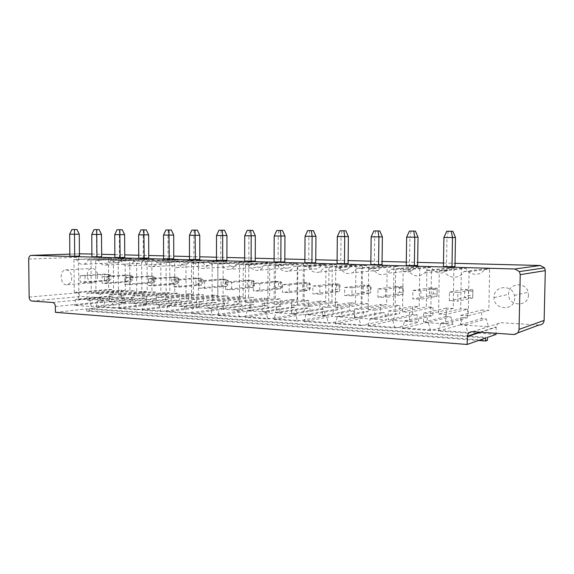 <?xml version="1.0" encoding="UTF-8"?>
<svg xmlns="http://www.w3.org/2000/svg" width="574" height="574" viewBox="0 0 574 574"><rect width="100%" height="100%" fill="white"/><g stroke="black" fill="none" stroke-linecap="round" stroke-linejoin="round"><path stroke-width="0.43" stroke-dasharray="2.87 2.15" d="M91.905 254.038L101.641 254.289M114.857 254.626L124.723 254.878M138.736 255.236L148.738 255.487M163.583 255.868L173.728 256.126M189.477 256.535L199.766 256.793M216.477 257.224L226.909 257.489M244.66 257.941L255.243 258.214M274.099 258.695L284.833 258.967M304.88 259.484L315.772 259.757M337.103 260.302L348.153 260.589M370.861 261.17L382.076 261.457M406.284 262.074L417.657 262.361M443.487 263.021L455.024 263.322M91.761 234.429L96.468 234.407L96.626 256.614L101.655 256.757M96.626 256.614L91.926 256.793M114.743 234.63L119.385 234.608L119.507 257.252L124.737 257.396M119.507 257.252L114.879 257.432M138.65 234.845L143.213 234.816L143.306 257.905L148.745 258.056M143.306 257.905L138.743 258.099M189.463 235.283L193.854 235.254L193.861 259.305L199.766 259.47M193.861 259.305L189.477 259.513M163.533 235.06L168.017 235.031L168.067 258.594L173.735 258.752M168.067 258.594L163.59 258.795M216.498 235.519L220.782 235.491L220.753 260.051L226.909 260.223M220.753 260.051L216.477 260.266M406.636 237.184L409.929 237.127L409.527 265.274L417.614 265.497M409.527 265.274L406.234 265.568M371.148 236.875L374.657 236.825L374.334 264.298L382.04 264.514M374.334 264.298L370.826 264.578M337.318 236.581L341.021 236.531L340.769 263.373L348.117 263.574M340.769 263.373L337.067 263.638M244.725 235.771L248.886 235.735L248.807 260.826L255.229 261.005M248.807 260.826L244.646 261.055M274.207 236.029L278.232 235.986L278.103 261.636L284.812 261.823M278.103 261.636L274.078 261.873M305.045 236.294L308.92 236.251L308.726 262.483L315.743 262.677M308.726 262.483L304.859 262.734M443.91 237.507L446.959 237.449L446.479 266.293L454.974 266.53M446.479 266.293L443.429 266.609M69.655 234.242L74.419 234.214L74.606 256.004L79.449 256.14M74.606 256.004L69.849 256.176M80.891 253.765L80.862 253.773C79.413 254.095 78.638 255.258 78.53 257.252L78.825 292.754C78.997 294.914 79.872 296.148 81.458 296.457L101.655 297.719C103.298 298.042 104.21 299.305 104.389 301.508L104.425 306.932L89.695 308.554L487.505 337.39M538.907 325.056L501.131 322.696C498.347 322.767 496.704 324.159 496.209 326.864L496.072 333.272M55.434 312.342L86.574 308.898L86.588 311.122L89.716 310.771L89.695 308.554M86.574 308.898L485.676 338.021M496.044 334.42L104.425 306.932M174.761 293.092L179.361 293.343L179.368 300.274L176.304 300.087L174.79 306.129L193.359 307.341L191.788 301.027L188.659 300.833L188.652 293.852L193.352 294.118L193.338 260.546L190.195 260.452C189.054 262.928 187.354 264.399 185.093 264.858C181.879 265.181 179.44 263.595 177.775 260.101L174.704 260.008L174.761 293.092L141.835 296.399L146.542 296.679L179.361 293.343M203.239 301.723L200.053 301.529L198.468 307.678L217.761 308.941L216.14 302.505L212.889 302.304L212.897 295.194L217.776 295.459L217.819 261.242L214.547 261.148C213.385 263.624 211.655 265.116 209.367 265.611C205.973 266.006 203.404 264.399 201.646 260.783L198.461 260.689L198.468 294.397L203.239 294.663L203.239 301.723L171.081 305.583L167.809 305.368L200.053 301.529M239.86 261.88C238.684 264.341 236.933 265.848 234.615 266.393C231.028 266.874 228.309 265.245 226.45 261.493L223.143 261.4L223.092 295.754L228.05 296.026L228.036 303.223L224.728 303.022L223.071 309.293L243.118 310.606L241.439 304.041L238.067 303.833L238.081 296.579L243.161 296.858L243.261 261.974L208.692 263.624C207.479 266.228 205.679 267.814 203.289 268.388C199.594 268.89 196.789 267.161 194.873 263.201L226.45 261.493M303.28 263.696L303.029 300.159L308.618 300.467L308.561 308.109L304.83 307.886L302.928 314.53L325.544 316.016L323.686 309.027L319.876 308.798L319.933 301.092L325.666 301.407L325.982 264.341L322.143 264.234C320.974 266.537 319.266 268.065 317.013 268.811C312.658 269.794 309.321 268.123 307.011 263.803L274.264 265.64L274.071 304.256L303.029 300.159M291.542 299.528L297.038 299.829L297.275 263.523L293.594 263.416C292.403 265.805 290.652 267.333 288.342 268.001C284.288 268.761 281.195 267.097 279.072 263L275.491 262.899L275.305 298.631L280.679 298.932L280.636 306.416L277.055 306.2L275.233 312.715L296.945 314.136L295.151 307.298L291.492 307.076L291.542 299.528L262.167 303.546L267.864 303.883L297.038 299.829M264.248 305.425L264.277 298.028L269.558 298.315L269.723 262.734L266.192 262.634C265.001 265.066 263.236 266.587 260.912 267.19C257.109 267.793 254.217 266.142 252.237 262.232L248.8 262.131L248.686 297.167L253.844 297.447L253.816 304.787L250.372 304.579L248.635 310.972L269.493 312.335L267.757 305.633L264.248 305.425L233.948 309.687L233.97 301.874L264.277 298.028M108.751 301.795L125.397 302.885L123.962 296.909L121.157 296.744L121.121 290.128L125.333 290.365L125.168 258.594L122.355 258.508C121.301 260.948 119.708 262.354 117.591 262.72C114.793 262.906 112.676 261.4 111.227 258.192L108.479 258.113L108.673 289.447L112.798 289.669L112.834 296.234L110.086 296.069L108.751 301.795L74.362 305.354L91.352 306.559L125.397 302.885M169.768 259.871L166.74 259.785C165.628 262.253 163.963 263.696 161.746 264.119C158.682 264.392 156.358 262.835 154.779 259.441L151.823 259.355L151.931 291.829L156.358 292.073L156.379 298.875L153.423 298.695L151.974 304.629L169.868 305.806L168.34 299.606L165.326 299.42L165.312 292.568L169.839 292.819L169.768 259.871L133.527 261.321L166.74 259.785M131.367 297.361L129.975 303.187L147.224 304.32L145.746 298.236L142.847 298.057L142.818 291.327L147.181 291.57L147.066 259.218L144.146 259.132C143.055 261.593 141.434 263.014 139.26 263.409C136.339 263.638 134.122 262.103 132.608 258.802L129.76 258.723L129.911 290.616L134.187 290.853L134.216 297.533L131.367 297.361L97.429 300.769L96.023 306.889L129.975 303.187M467.609 309.235L467.451 317.752L462.816 317.472L460.377 324.855L488.517 326.699L486.278 318.893L481.529 318.606L481.694 310.017L488.833 310.412L489.651 269.034L484.865 268.897C481.084 276.345 469.381 275.907 466.023 268.359L461.381 268.223L460.657 308.855L467.609 309.235L445.898 314.452L445.747 323.528L467.451 317.752M412.562 314.423L412.684 306.207L419.207 306.566L419.795 267.032L415.425 266.91L412.017 270.655C406.284 273.446 401.678 272.033 398.213 266.415L393.972 266.293L393.463 305.153L399.813 305.497L399.705 313.641L395.464 313.382L393.262 320.457L418.97 322.143L416.903 314.688L412.562 314.423L388.175 319.768L388.282 311.036L412.684 306.207M452.951 324.367L450.805 316.74L446.263 316.468L446.407 308.066L453.223 308.446L453.926 268.008L449.356 267.879L447.641 270.211C441.306 274.896 435.874 273.949 431.354 267.362L426.92 267.233L426.31 306.961L432.947 307.327L432.818 315.65L428.391 315.384L426.066 322.61L452.951 324.367L430.514 330.524L428.254 322.387L450.805 316.74M366.506 265.504L362.445 265.389L362.029 303.416L368.106 303.754L368.013 311.718L363.959 311.474L361.864 318.398L386.474 320.012L384.48 312.715L380.325 312.464L380.426 304.428L386.668 304.772L387.156 266.099L382.98 265.977L378.625 270.268C373.444 272.119 369.405 270.526 366.506 265.504L339.987 267.656L335.761 267.527L362.445 265.389M355.356 317.967L353.433 310.835L349.458 310.591L349.537 302.728L355.514 303.058L355.916 265.202L351.912 265.088L347.048 269.593C342.319 270.906 338.682 269.256 336.134 264.636L332.238 264.521L331.908 301.752L337.734 302.075L337.663 309.874L333.774 309.644L331.772 316.425L355.356 317.967L328.464 323.313L326.455 315.736L353.433 310.835M96.518 229.643L96.468 234.407L101.505 234.45M119.5 229.751L119.385 234.608L124.623 234.651M143.407 229.858L143.213 234.816L148.666 234.859M194.213 230.095L193.854 235.254L199.766 235.304M168.29 229.973L168.017 235.031L173.692 235.082M221.234 230.217L220.782 235.491L226.952 235.541M411.142 231.092L409.929 237.127L418.03 237.198M375.719 230.935L374.657 236.825L382.377 236.89M341.939 230.777L341.021 236.531L348.389 236.596M249.439 230.346L248.886 235.735L255.322 235.785M278.899 230.483L278.232 235.986L284.962 236.043M309.702 230.626L308.92 236.251L315.951 236.316M448.351 231.265L446.959 237.449L455.476 237.528M74.398 229.543L74.419 234.214L79.262 234.257M89.716 310.771L487.448 340.353M86.588 311.122L478.601 340.482M146.542 296.679L146.571 303.983L143.428 303.775L141.886 310.125L160.942 311.474L159.314 304.816L156.106 304.6L156.085 297.246L160.907 297.533L160.813 262.153L157.585 262.06C156.422 264.664 154.679 266.207 152.361 266.688C149.061 267.025 146.549 265.353 144.835 261.665L174.704 260.008M141.692 261.572L141.835 296.399M146.571 303.983L179.368 300.274M144.835 261.665L177.775 260.101M143.428 303.775L176.304 300.087M157.585 262.06L190.195 260.452M141.886 310.125L174.79 306.129M160.813 262.153L193.338 260.546M160.942 311.474L193.359 307.341M160.907 297.533L193.352 294.118M159.314 304.816L191.788 301.027M156.085 297.246L188.652 293.852M156.106 304.6L188.659 300.833M167.809 305.368L166.195 311.847L186.033 313.246L184.347 306.451L181.004 306.229L180.989 298.724L186.019 299.025L185.976 262.928L182.618 262.827C181.427 265.432 179.655 267.003 177.294 267.527C173.807 267.936 171.16 266.236 169.352 262.418L166.08 262.318L166.159 297.849L171.066 298.136L203.239 294.663M171.066 298.136L171.081 305.583M166.195 311.847L198.468 307.678M166.159 297.849L198.468 294.397M186.033 313.246L217.761 308.941M166.08 262.318L198.461 260.689M184.347 306.451L216.14 302.505M169.352 262.418L201.646 260.783M181.004 306.229L212.889 302.304M182.618 262.827L214.547 261.148M180.989 298.724L212.897 295.194M185.976 262.928L217.819 261.242M186.019 299.025L217.776 295.459M194.873 263.201L191.465 263.1L191.486 299.348L196.595 299.65L196.595 307.248L193.187 307.025L191.494 313.634L212.158 315.09L210.414 308.152L206.927 307.922L206.934 300.267L212.165 300.575L212.193 263.731L243.261 261.974M212.193 263.731L208.692 263.624M191.465 263.1L223.143 261.4M212.165 300.575L243.161 296.858M191.486 299.348L223.092 295.754M206.934 300.267L238.081 296.579M196.595 299.65L228.05 296.026M206.927 307.922L238.067 303.833M196.595 307.248L228.036 303.223M210.414 308.152L241.439 304.041M193.187 307.025L224.728 303.022M212.158 315.09L243.118 310.606M191.494 313.634L223.071 309.293M274.071 304.256L279.868 304.593L279.825 312.687L275.958 312.435L273.992 319.46L297.461 321.117L295.517 313.713L291.563 313.454L291.614 305.296L297.562 305.648L297.82 266.365L293.838 266.243C292.625 268.682 290.853 270.297 288.514 271.086C283.994 272.119 280.535 270.34 278.132 265.755L307.011 263.803M278.132 265.755L274.264 265.64M279.868 304.593L308.618 300.467M293.838 266.243L322.143 264.234M279.825 312.687L308.561 308.109M297.82 266.365L325.982 264.341M275.958 312.435L304.83 307.886M297.562 305.648L325.666 301.407M273.992 319.46L302.928 314.53M291.614 305.296L319.933 301.092M297.461 321.117L325.544 316.016M291.563 313.454L319.876 308.798M295.517 313.713L323.686 309.027M267.864 303.883L268.036 265.446L264.227 265.332C263 267.857 261.184 269.471 258.795 270.175C254.598 270.971 251.398 269.206 249.188 264.872L245.485 264.757L245.371 302.548L250.924 302.878L250.895 310.799L247.193 310.556L245.32 317.436L267.793 319.022L265.927 311.775L262.131 311.531L291.492 307.076M262.131 311.531L262.167 303.546M268.036 265.446L297.275 263.523M265.927 311.775L295.151 307.298M264.227 265.332L293.594 263.416M267.793 319.022L296.945 314.136M249.188 264.872L279.072 263M245.32 317.436L275.233 312.715M245.485 264.757L275.491 262.899M247.193 310.556L277.055 306.2M245.371 302.548L275.305 298.631M250.895 310.799L280.636 306.416M250.924 302.878L280.679 298.932M233.97 301.874L239.423 302.197L239.523 264.571L235.871 264.463C234.644 267.032 232.829 268.639 230.425 269.271C226.5 269.902 223.508 268.151 221.464 264.018L217.912 263.911L217.869 300.912L223.186 301.235L223.178 308.984L219.627 308.755L217.847 315.492L239.387 317.02L237.579 309.924L267.757 305.633M237.579 309.924L233.948 309.687M239.423 302.197L269.558 298.315M239.387 317.02L269.493 312.335M239.523 264.571L269.723 262.734M217.847 315.492L248.635 310.972M235.871 264.463L266.192 262.634M219.627 308.755L250.372 304.579M221.464 264.018L252.237 262.232M223.178 308.984L253.816 304.787M217.912 263.911L248.8 262.131M223.186 301.235L253.844 297.447M217.869 300.912L248.686 297.167M91.352 306.559L89.867 300.274L87.011 300.087L86.954 293.142L91.252 293.4L91.001 260.015L88.131 259.922C87.054 262.483 85.44 263.961 83.28 264.341C80.425 264.535 78.258 262.949 76.773 259.577L73.967 259.491L74.254 292.388L78.459 292.64L78.516 299.535L75.711 299.348L110.086 296.069M75.711 299.348L74.362 305.354M89.867 300.274L123.962 296.909M78.516 299.535L112.834 296.234M87.011 300.087L121.157 296.744M78.459 292.64L112.798 289.669M86.954 293.142L121.121 290.128M74.254 292.388L108.673 289.447M91.252 293.4L125.333 290.365M73.967 259.491L108.479 258.113M91.001 260.015L125.168 258.594M76.773 259.577L111.227 258.192M88.131 259.922L122.355 258.508M133.527 261.321C132.393 263.918 130.693 265.432 128.418 265.877C125.283 266.157 122.901 264.514 121.272 260.94L118.244 260.847L118.438 295.014L122.972 295.28L123.008 302.441L119.988 302.24L118.517 308.475L136.842 309.773L135.263 303.244L132.178 303.036L132.142 295.825L136.784 296.105L169.839 292.819M136.784 296.105L136.634 261.414M121.272 260.94L154.779 259.441M132.142 295.825L165.312 292.568M118.244 260.847L151.823 259.355M132.178 303.036L165.326 299.42M118.438 295.014L151.931 291.829M135.263 303.244L168.34 299.606M122.972 295.28L156.358 292.073M136.842 309.773L169.868 305.806M123.008 302.441L156.379 298.875M118.517 308.475L151.974 304.629M119.988 302.24L153.423 298.695M96.023 306.889L113.659 308.13L112.131 301.73L109.16 301.537L109.117 294.462L113.58 294.727L113.379 260.696L110.395 260.61C109.29 263.186 107.625 264.686 105.415 265.095C102.423 265.332 100.156 263.71 98.599 260.244L95.693 260.158L95.93 293.68L100.292 293.938L100.342 300.955L134.216 297.533M100.342 300.955L97.429 300.769M113.659 308.13L147.224 304.32M100.292 293.938L134.187 290.853M112.131 301.73L145.746 298.236M95.93 293.68L129.911 290.616M109.16 301.537L142.847 298.057M95.693 260.158L129.76 258.723M109.117 294.462L142.818 291.327M98.599 260.244L132.608 258.802M113.58 294.727L147.181 291.57M110.395 260.61L144.146 259.132M113.379 260.696L147.066 259.218M445.747 323.528L440.868 323.212L438.314 331.069L467.918 333.164L465.557 324.827L460.556 324.497L460.714 315.334L468.233 315.779L469.044 271.624L464.007 271.466C460.032 279.409 447.713 278.914 444.176 270.856L439.297 270.706L438.593 314.021L460.657 308.855M438.593 314.021L445.898 314.452M440.868 323.212L462.816 317.472M439.297 270.706L461.381 268.223M438.314 331.069L460.377 324.855M444.176 270.856L466.023 268.359M467.918 333.164L488.517 326.699M464.007 271.466L484.865 268.897M465.557 324.827L486.278 318.893M469.044 271.624L489.651 269.034M460.556 324.497L481.529 318.606M468.233 315.779L488.833 310.412M460.714 315.334L481.694 310.017M388.282 311.036L395.113 311.438L395.665 269.371L391.095 269.228L387.536 273.21C381.538 276.166 376.723 274.659 373.093 268.675L368.659 268.539L368.185 309.838L374.822 310.233L374.722 318.886L370.295 318.599L367.999 326.104L394.89 328.005L392.709 320.062L416.903 314.688M392.709 320.062L388.175 319.768M395.113 311.438L419.207 306.566M394.89 328.005L418.97 322.143M395.665 269.371L419.795 267.032M367.999 326.104L393.262 320.457M391.095 269.228L415.425 266.91M370.295 318.599L395.464 313.382M373.093 268.675L398.213 266.415M374.722 318.886L399.705 313.641M368.659 268.539L393.972 266.293M374.822 310.233L399.813 305.497M368.185 309.838L393.463 305.153M428.254 322.387L423.49 322.079L423.626 313.131L430.787 313.555L431.461 270.469L426.669 270.318L424.868 272.801C418.224 277.78 412.527 276.761 407.784 269.737L403.135 269.601L402.553 311.883L409.513 312.292L409.384 321.153L404.742 320.852L402.324 328.529L426.066 322.61M402.324 328.529L430.514 330.524M423.49 322.079L446.263 316.468M404.742 320.852L428.391 315.384M423.626 313.131L446.407 308.066M409.384 321.153L432.818 315.65M430.787 313.555L453.223 308.446M409.513 312.292L432.947 307.327M431.461 270.469L453.926 268.008M402.553 311.883L426.31 306.961M426.669 270.318L449.356 267.879M403.135 269.601L426.92 267.233M407.784 269.737L431.354 267.362M335.761 267.527L335.388 307.894L341.724 308.267L341.645 316.726L337.419 316.453L335.245 323.786L360.91 325.602L358.815 317.853L354.488 317.566L354.574 309.034L361.089 309.415L361.534 268.316L357.179 268.187L352.637 272.736C347.241 274.688 343.022 272.994 339.987 267.656M357.179 268.187L382.98 265.977M335.388 307.894L362.029 303.416M361.534 268.316L387.156 266.099M341.724 308.267L368.106 303.754M361.089 309.415L386.668 304.772M341.645 316.726L368.013 311.718M354.574 309.034L380.426 304.428M337.419 316.453L363.959 311.474M354.488 317.566L380.325 312.464M335.245 323.786L361.864 318.398M358.815 317.853L384.48 312.715M360.91 325.602L386.474 320.012M326.455 315.736L322.315 315.463L322.387 307.119L328.608 307.492L328.959 267.319L324.791 267.19L319.732 271.961C314.817 273.346 311.029 271.588 308.367 266.688L304.328 266.566L304.048 306.035L310.103 306.394L310.046 314.66L305.999 314.394L303.94 321.576L331.772 316.425M303.94 321.576L328.464 323.313M322.315 315.463L349.458 310.591M305.999 314.394L333.774 309.644M322.387 307.119L349.537 302.728M310.046 314.66L337.663 309.874M328.608 307.492L355.514 303.058M310.103 306.394L337.734 302.075M328.959 267.319L355.916 265.202M304.048 306.035L331.908 301.752M324.791 267.19L351.912 265.088M304.328 266.566L332.238 264.521M308.367 266.688L336.134 264.636M97.731 275.864C97.537 279.682 96.066 281.978 93.311 282.752C86.516 284.288 84.722 269.127 91.618 268.481C95.212 268.56 97.25 271.021 97.731 275.864M528.446 294.849C528.597 307.305 508.227 306.595 508.564 294.347C507.796 283.212 525.791 281.088 528.145 292.223L528.446 294.849M153.947 278.942L153.968 285.895L148.558 285.622L148.537 278.699L153.947 278.942L177.072 277.199L177.079 283.9L153.968 285.895M173.169 279.796L178.801 280.047L178.808 287.144L173.183 286.857L173.169 279.796L195.942 278.003L201.46 278.232L201.46 285.063L178.808 287.144M204.681 281.203L204.681 288.442L198.819 288.148L198.819 280.937L204.681 281.203L226.823 279.308L226.809 286.275L204.681 288.442M282.508 284.668L289.174 284.969L289.124 292.683L282.465 292.345L282.508 284.668L302.85 282.53L309.343 282.803L309.286 290.207L289.124 292.683M253.414 283.369L259.792 283.656L259.764 291.205L253.385 290.889L253.414 283.369L274.465 281.325L280.7 281.59L280.657 288.844L259.764 291.205M225.539 282.128L231.659 282.401L231.645 289.791L225.532 289.49L225.539 282.128L247.236 280.169L253.213 280.428L253.191 287.531L231.645 289.791M80.145 275.656L84.966 275.864L85.017 282.43L80.202 282.186L80.145 275.656L104.439 274.128L109.196 274.329L109.232 280.664L85.017 282.43M124.859 277.644L130.061 277.873L130.09 284.697L124.888 284.431L124.859 277.644L148.479 275.994L153.595 276.209L153.617 282.781L130.09 284.697M107.123 283.542L102.122 283.291L102.079 276.632L107.08 276.855L107.123 283.542L131.016 281.705L126.086 281.468L102.122 283.291M449.464 292.109L457.88 292.482L457.729 301.149L449.32 300.726L449.464 292.109L464.782 289.382L472.904 289.727L472.746 298.006L457.729 301.149M385.62 289.26L385.513 297.519L377.879 297.138L377.979 288.923L385.62 289.26L403.048 286.77L402.934 294.677L385.513 297.519M420.878 290.831L420.749 299.291L412.742 298.889L412.864 290.48L420.878 290.831L437.166 288.213L437.036 296.306L420.749 299.291M351.905 295.832L344.615 295.466L344.694 287.438L351.991 287.768L351.905 295.832L370.345 293.12L363.263 292.783L344.615 295.466M319.811 294.218L312.844 293.874L312.902 286.024L319.876 286.333L319.811 294.218L339.155 291.635L332.382 291.312L312.844 293.874M71.786 277.543C71.599 281.504 70.107 283.886 67.316 284.682C60.435 286.261 58.577 270.541 65.572 269.88C69.217 269.967 71.284 272.521 71.786 277.543M514.713 298.157C514.871 311.259 493.654 310.455 493.999 297.59C493.188 285.888 511.929 283.685 514.397 295.402L514.713 298.157M148.537 278.699L171.755 276.977L171.77 283.649L148.558 285.622M171.77 283.649L177.079 283.9L178.722 282.028L178.715 278.498L177.072 277.199L171.755 276.977L175.909 278.376L175.917 281.899L171.77 283.649M178.801 280.047L201.46 278.232L202.995 279.552L202.995 283.147L201.46 285.063L195.942 284.804L173.183 286.857M202.995 279.552L200.075 279.423L195.942 278.003L195.942 284.804L200.082 283.011L202.995 283.147M198.819 280.937L221.076 279.064L221.069 286.003L198.819 288.148M221.069 286.003L226.809 286.275L228.23 284.309L228.237 280.643L226.823 279.308L221.076 279.064L225.202 280.514L225.195 284.173L221.069 286.003M289.174 284.969L309.343 282.803L310.312 284.202L310.283 288.098L309.286 290.207L302.799 289.899L282.465 292.345M310.312 284.202L306.889 284.051L302.85 282.53L302.799 289.899L306.86 287.94L310.283 288.098M259.792 283.656L280.7 281.59L281.827 282.968L281.805 286.785L280.657 288.844L274.429 288.55L253.385 290.889M281.827 282.968L278.541 282.824L274.465 281.325L274.429 288.55L278.519 286.634L281.805 286.785M231.659 282.401L253.213 280.428L254.49 281.784L254.476 285.522L253.191 287.531L247.215 287.251L225.532 289.49M254.49 281.784L251.333 281.647L247.236 280.169L247.215 287.251L251.319 285.378L254.476 285.522M84.966 275.864L109.196 274.329L111.119 275.57L111.141 278.907L109.232 280.664L104.482 280.442L80.202 282.186M111.119 275.57L108.608 275.463L104.439 274.128L104.482 280.442L108.63 278.792L111.141 278.907M130.061 277.873L153.595 276.209L155.346 277.486L155.353 280.951L153.617 282.781L148.501 282.537L124.888 284.431M155.346 277.486L152.641 277.371L148.479 275.994L148.501 282.537L152.655 280.822L155.353 280.951M102.079 276.632L126.058 275.039L126.086 281.468L130.241 279.789L132.845 279.911L131.016 281.705L130.987 275.247L126.058 275.039L130.226 276.395L130.241 279.789M107.08 276.855L130.987 275.247L132.831 276.51L132.845 279.911M457.88 292.482L472.904 289.727L472.746 298.006L464.639 297.619L449.32 300.726M472.818 291.24L468.542 291.054L464.782 289.382L464.639 297.619L468.463 295.395L472.739 295.596M377.979 288.923L395.644 286.455L395.536 294.326L377.879 297.138M395.536 294.326L402.934 294.677L403.386 292.396L403.048 286.77L395.644 286.455L399.54 288.069L399.482 292.216L395.536 294.326M412.864 290.48L429.417 287.883L429.295 295.933L412.742 298.889M429.295 295.933L437.036 296.306L437.166 288.213L429.417 287.883L433.248 289.526L433.183 293.766L429.295 295.933M344.694 287.438L363.349 285.091L363.263 292.783L367.26 290.724L370.991 290.896L370.345 293.12L370.431 285.386L363.349 285.091L367.303 286.67L367.26 290.724M351.991 287.768L370.431 285.386L371.041 286.828L370.991 290.896M312.902 286.024L332.446 283.778L332.382 291.312L336.414 289.303L339.987 289.468L339.155 291.635L339.227 284.065L332.446 283.778L336.45 285.335L336.414 289.303M319.876 286.333L339.227 284.065L340.023 285.486L339.987 289.468M175.917 281.899L178.722 282.028M175.909 278.376L178.715 278.498M200.075 279.423L200.082 283.011M225.195 284.173L228.23 284.309M225.202 280.514L228.237 280.643M306.889 284.051L306.86 287.94M278.541 282.824L278.519 286.634M251.333 281.647L251.319 285.378M108.608 275.463L108.63 278.792M152.641 277.371L152.655 280.822M130.226 276.395L132.831 276.51M468.542 291.054L468.463 295.395M399.482 292.216L403.386 292.396M399.54 288.069L403.443 288.234M433.183 293.766L437.266 293.96M433.248 289.526L437.338 289.705M367.303 286.67L371.041 286.828M336.45 285.335L340.023 285.486M69.834 254.124L79.427 253.816M28.7 259.096L78.53 257.252M29.145 297.059L78.825 292.754M31.857 301.034L81.458 296.457M513.393 334.477L517.561 332.942M52.557 302.469L101.655 297.719M472.596 331.643L501.131 322.696M55.377 306.538L104.389 301.508M480.725 332.21L496.194 327.209M31.075 255.38L80.862 253.773M479.828 332.145L496.209 326.864M185.093 264.858L152.361 266.688M209.367 265.611L177.294 267.527M234.615 266.393L203.289 268.388M317.013 268.811L288.514 271.086M288.342 268.001L258.795 270.175M260.912 267.19L230.425 269.271M117.591 262.72L83.28 264.341M161.746 264.119L128.418 265.877M139.26 263.409L105.415 265.095M412.017 270.655L387.536 273.21M447.641 270.211L424.868 272.801M378.625 270.268L352.637 272.736M347.048 269.593L319.732 271.961M67.316 284.682L93.311 282.752M65.572 269.88L91.618 268.481M514.397 295.402L528.145 292.223M493.999 297.59L508.564 294.347"/><path stroke-width="0.86" d="M31.326 255.365L514.799 268.984L519.384 271.595L520.238 274.637L519.047 329.404C518.631 332.69 516.751 334.384 513.393 334.477L472.596 331.643C469.597 331.707 467.832 333.221 467.308 336.185L467.143 344.465L55.434 312.342L55.377 306.538C55.183 304.177 54.243 302.821 52.557 302.469L31.857 301.034C30.235 300.69 29.331 299.363 29.145 297.059L28.7 259.096C28.8 256.958 29.597 255.717 31.075 255.38L69.834 254.124M79.427 253.816L91.905 254.038M101.641 254.289L114.857 254.626M124.723 254.878L138.736 255.236M148.738 255.487L163.583 255.868M173.728 256.126L189.477 256.535M199.766 256.793L216.477 257.224M226.909 257.489L244.66 257.941M255.243 258.214L274.099 258.695M284.833 258.967L304.88 259.484M315.772 259.757L337.103 260.302M348.153 260.589L370.861 261.17M382.076 261.457L406.284 262.074M417.657 262.361L443.487 263.021M455.024 263.322L540.285 265.497L544.518 267.864L545.3 270.627L544.13 320.414C543.75 323.406 542.007 324.956 538.907 325.056L517.561 332.942M101.655 256.757L91.926 256.793L91.761 234.429L101.505 234.45L101.655 256.757M120.117 257.575L114.879 257.432L114.743 234.63L124.623 234.651L124.737 257.396L120.117 257.575L119.823 229.758L122.276 229.765L124.623 234.651M148.745 258.056L138.743 258.099L138.65 234.845L148.666 234.859L148.745 258.056M195.404 259.678L189.477 259.513L189.463 235.283L199.766 235.304L199.766 259.47L195.404 259.678L195.031 230.109L197.341 230.109L199.766 235.304M169.273 258.953L163.59 258.795L163.533 235.06L173.692 235.082L173.735 258.752L169.273 258.953L168.928 229.987L171.296 229.987L173.692 235.082M222.655 260.438L216.477 260.266L216.498 235.519L226.952 235.541L226.909 260.223L222.655 260.438L222.69 235.577L222.246 230.231L224.506 230.231L226.952 235.541M417.614 265.497L406.234 265.568L406.636 237.184L418.03 237.198L417.614 265.497M378.575 264.793L370.826 264.578L371.148 236.875L382.377 236.89L382.04 264.514L378.575 264.793L378.912 236.94L377.972 230.949L379.816 230.949L382.377 236.89M344.465 263.839L337.067 263.638L337.318 236.581L348.389 236.596L348.117 263.574L344.465 263.839L344.73 236.646L343.905 230.791L345.849 230.791L348.389 236.596M251.103 261.235L244.646 261.055L244.725 235.771L255.322 235.785L255.229 261.005L251.103 261.235L251.19 235.828L250.659 230.361L252.854 230.368L255.322 235.785M280.829 262.067L274.078 261.873L274.207 236.029L284.962 236.043L284.812 261.823L280.829 262.067L280.966 236.086L280.349 230.497L282.465 230.504L284.962 236.043M311.912 262.935L304.859 262.734L305.045 236.294L315.951 236.316L315.743 262.677L311.912 262.935L312.113 236.359L311.395 230.64L313.433 230.648L315.951 236.316M451.982 266.845L443.429 266.609L443.91 237.507L455.476 237.528L454.974 266.53L451.982 266.845L452.477 237.586L451.272 231.286L452.864 231.286L455.476 237.528M74.699 256.313L69.849 256.176L69.655 234.242L79.262 234.257L79.449 256.14L74.699 256.313L74.448 229.55L76.966 229.55L79.262 234.257M467.143 344.465L485.676 338.021L485.618 341.006L487.448 340.353L487.505 337.39L496.044 334.42L496.072 333.272M96.97 256.93L96.697 229.65L99.187 229.657L101.505 234.45M144.203 258.25L143.88 229.873L146.291 229.873L148.666 234.859M414.371 265.791L414.787 237.256L413.718 231.114L415.447 231.114L418.03 237.198M478.601 340.482L485.618 341.006M96.697 229.65L94.021 229.643L91.761 234.429M94.021 229.643L99.187 229.657M114.743 234.63L117.046 229.744L122.276 229.765M117.046 229.744L119.823 229.758M143.88 229.873L140.989 229.858L138.65 234.845M140.989 229.858L146.291 229.873M189.463 235.283L191.888 230.095L197.341 230.109M191.888 230.095L195.031 230.109M163.533 235.06L165.915 229.973L171.296 229.987M165.915 229.973L168.928 229.987M222.246 230.231L218.974 230.217L216.498 235.519M218.974 230.217L224.506 230.231M413.718 231.114L409.406 231.1L406.636 237.184M409.406 231.1L415.447 231.114M371.148 236.875L373.868 230.935L379.816 230.949M373.868 230.935L377.972 230.949M343.905 230.791L339.987 230.777L337.318 236.581M339.987 230.777L345.849 230.791M244.725 235.771L247.243 230.346L252.854 230.368M247.243 230.346L250.659 230.361M280.349 230.497L276.776 230.483L274.207 236.029M276.776 230.483L282.465 230.504M311.395 230.64L307.657 230.626L305.045 236.294M307.657 230.626L313.433 230.648M451.272 231.286L446.737 231.272L443.91 237.507M446.737 231.272L452.864 231.286M69.655 234.242L71.879 229.535L76.966 229.55M71.879 229.535L74.448 229.55M514.799 268.984L540.285 265.497M520.238 274.637L545.3 270.627M519.047 329.404L544.13 320.414M467.286 336.558L480.725 332.21M519.384 271.595L544.518 267.864M467.308 336.185L479.828 332.145"/></g></svg>
